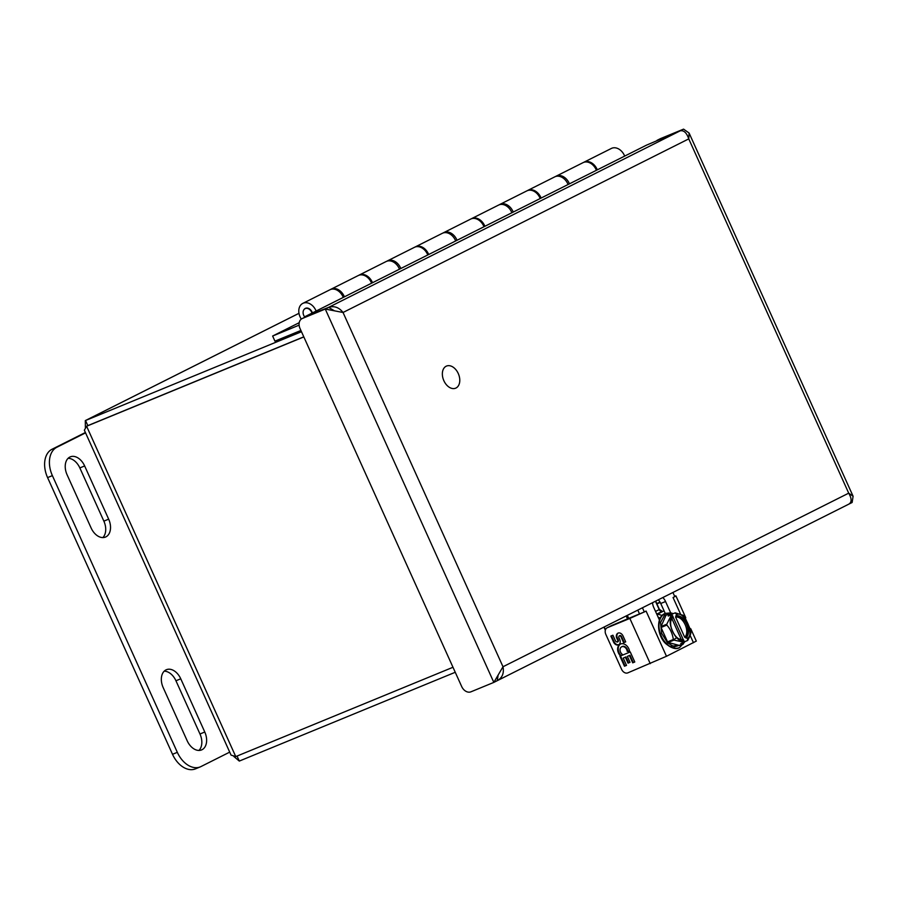 <?xml version="1.0" encoding="UTF-8"?>
<svg xmlns="http://www.w3.org/2000/svg" width="898" height="898" viewBox="0 0 898 898"><rect width="100%" height="100%" fill="white"/><g stroke="black" fill="none" stroke-linecap="round" stroke-linejoin="round"><path stroke-width="1.35" d="M455.252 672.276L239.306 761.077L233.828 756.464M239.306 761.077L237.038 756.06M303.827 336.918L86.601 426.236L84.345 430.176L231.055 755.106L235.759 756.587L452.985 667.27M85.377 427.605L85.31 420.601L301.481 331.721M235.759 756.587L86.601 426.236L87.836 425.618L85.535 420.511L298.989 313.323M87.813 425.63L303.782 336.829M455.993 388.026A11.966 8.037 -112.4 0 1 455.623 388.194A11.966 8.037 -112.4 0 1 443.634 380.18A11.966 8.037 -112.4 0 1 446.519 366.058A11.966 8.037 -112.4 0 1 458.384 373.793A11.966 8.037 -112.4 0 1 455.993 388.026M664.06 610.831L657.19 614.277A21.911 14.716 -112.4 0 1 662.095 615.579M660.21 618.217L658.099 617.094M662.847 597.552A9.811 6.589 -112.4 0 1 665.553 601.525L670.671 612.863M659.424 620.013L653.744 607.452A9.811 6.589 -112.4 0 1 652.532 602.726M680.538 614.086L673.051 597.518L674.802 596.642L672.928 592.489M642.44 607.8L644.326 611.953L646.077 611.067L666.484 656.281L696.32 641.093L690.73 628.712M665.553 601.525L660.748 603.501L665.25 613.469M660.748 603.501A9.811 6.589 67.6 0 0 658.324 599.819M674.623 596.238L675.913 595.879L674.791 596.62M611.156 625.771A5.613 4.153 63.3 0 1 611.358 625.659L607.149 627.769A5.613 4.153 63.3 0 0 605.824 634.37L621.618 669.358A5.613 4.153 63.3 0 0 627.769 672.883L666.484 656.281M644.091 612.043L629.846 618.43L650.253 663.644M644.326 611.953L639.522 613.929L637.805 610.124M660.064 602.176L656.752 603.535M660.243 602.479L656.898 603.86M621.663 655.473L622.179 654.272A4.512 3.345 63.3 0 1 620.047 650.219A4.512 3.345 63.3 0 1 621.618 646.829A4.512 3.345 63.3 0 1 627.219 651.331L629.61 651.645A7.521 5.568 -116.7 0 0 620.271 644.135A7.521 5.568 -116.7 0 0 617.779 650.747A7.375 5.455 -116.7 0 0 620.338 655.753A7.521 5.568 -116.7 0 0 620.529 655.944L619.934 656.18L624.469 666.226L626.535 665.384L623.234 658.077L625.367 657.201L628.05 663.128L630.037 662.32L627.365 656.382L629.419 655.54L632.72 662.836L634.785 661.994L630.25 651.948L621.663 655.473M623.639 642.732L625.704 641.89L623.021 635.941A4.512 3.345 -116.7 0 0 617.903 633.18A4.512 3.345 -116.7 0 0 616.499 637.558L617.869 640.577A1.729 1.28 63.3 0 1 615.601 641.172L612.919 635.223L610.853 636.076L613.536 642.014A4.512 3.345 -116.7 0 0 618.655 644.775A4.512 3.345 -116.7 0 0 619.721 639.477L618.902 637.636A1.504 1.111 63.3 0 1 620.956 636.794L623.639 642.732L625.682 641.846M607.149 627.769A5.613 4.153 63.3 0 1 607.362 627.68L629.846 618.43M611.358 625.659A5.613 4.153 63.3 0 1 611.572 625.558L639.511 613.895M627.219 651.331L627.781 651.05A4.512 3.345 -116.7 0 0 622.179 646.549A4.512 3.345 -116.7 0 0 621.91 646.706M632.72 662.836L634.763 661.949M629.419 655.54L629.981 655.248L633.281 662.556M627.365 656.382L629.981 655.248M628.05 663.128L630.014 662.275M625.367 657.201L625.928 656.921L628.611 662.847M623.234 658.077L625.928 656.921M624.469 666.226L626.512 665.339M620.552 644.012A7.521 5.568 -116.7 0 0 618.34 650.466A7.375 5.455 -116.7 0 0 620.911 655.461A7.521 5.568 -116.7 0 0 621.09 655.652L620.529 655.944L625.03 665.946M627.781 651.05L629.554 651.275M620.956 636.794L621.517 636.514L624.211 642.452M621.517 636.514A1.504 1.111 -116.7 0 0 619.564 635.784M611.437 635.829L614.097 641.733A4.512 3.345 -116.7 0 0 618.924 644.618M617.644 641.879A1.729 1.28 -116.7 0 0 618.43 640.285L617.869 640.577M616.499 637.558L617.072 637.277L618.43 640.285M618.194 633.056A4.512 3.345 -116.7 0 0 617.072 637.277M681.279 644.977L669.987 646.392M674.499 639.174L676.205 637.984M682.817 644.349L674.297 646.818L667.562 642.845L661.646 633.303L660.558 622.471L664.61 615.029L672.658 613.884M684.074 642.272L680.684 643.675L682.794 644.236L679.663 645.527L668.179 642.463L673.949 640.083L684.074 642.272L683.771 640.252C676.205 644.663 664.924 619.665 672.939 616.264L671.603 614.647L666.776 624.211L661.007 626.58L661.063 627.466L666.832 625.087C670.379 629.015 672.546 633.82 673.332 639.488L673.949 640.083M673.332 639.488L667.562 641.868L668.179 642.463M667.562 641.868L661.063 627.466M661.007 626.58L665.99 615.253L669.122 613.963L668.213 616.05L671.603 614.647M690.921 630.654L684.422 616.253M672.31 615.366L671.805 614.243L675.206 612.84L683.614 615.456L685.107 616.926M671.805 614.243L669.684 613.671M683.356 643.956L684.018 641.295M675.206 612.84L676.531 614.457C684.096 610.045 695.378 635.032 687.363 638.444L687.677 640.465C689.945 636.39 691.056 633.416 690.977 631.541L690.865 629.509M687.677 640.465L684.276 641.868M666.832 625.087L666.776 624.211M676.531 614.457L675.588 617.072C683.21 615.848 690.439 631.833 684.725 637.299L687.363 638.444M683.771 640.252L682.671 639.511L683.715 640.117C676.228 644.438 665.092 619.788 672.995 616.387L672.939 616.264M672.748 617.521L672.995 616.387L672.748 617.521M682.166 639.724L679.831 639.062M671.682 619.25L672.232 617.734M671.266 619.856L670.458 621.685M677.249 638.197L679.113 638.927M684.725 637.299L675.588 617.072M671.996 618.879L681.122 639.107M683.243 639.578L673.085 617.083M204.778 732.016L180.756 678.798A14.604 9.811 67.6 0 0 166.411 669.706A14.604 9.811 67.6 0 0 163.189 687.621L187.211 740.839A14.604 9.811 67.6 0 0 201.556 749.931A14.604 9.811 67.6 0 0 204.778 732.016L199.973 733.992L175.952 680.774A14.604 9.811 67.6 0 0 164.211 671.176M91.113 527.979A14.604 9.811 67.6 0 0 105.448 537.083A14.604 9.811 67.6 0 0 108.669 519.167L84.648 465.95A14.604 9.811 67.6 0 0 70.313 456.846A14.604 9.811 67.6 0 0 67.081 474.773L91.113 527.979M229.708 752.131L200.984 766.555A23.37 15.704 -112.4 0 1 200.265 766.892A23.37 15.704 -112.4 0 1 177.321 752.333L52.387 475.626A23.37 15.704 -112.4 0 1 56.821 447.283L85.557 432.858M198.952 750.436A14.604 9.811 67.6 0 0 199.973 733.992M102.843 537.588A14.604 9.811 67.6 0 0 103.865 521.132L79.843 467.925A14.604 9.811 67.6 0 0 68.102 458.317M85.389 432.499L52.017 449.258A23.37 15.704 67.6 0 0 47.583 477.601L172.517 754.309A23.37 15.704 67.6 0 0 195.461 768.868L200.265 766.892M304.59 316.837A5.747 4.254 63.3 0 1 305.118 308.654A5.747 4.254 63.3 0 1 311.64 312.178A5.747 4.254 63.3 0 1 311.988 313.121M300.909 330.464L274.934 341.15L272.633 336.032L299.214 322.685M299.124 325.143L272.633 336.032M624.682 156.095A11.494 8.509 -116.7 0 0 611.381 148.439L584.003 162.179A11.494 8.509 63.3 0 1 597.305 169.845M343.272 297.406A11.494 8.509 -116.7 0 0 329.959 289.751L302.817 303.378A11.494 8.509 63.3 0 1 316.118 311.045M301.301 319.082A11.494 8.509 63.3 0 1 302.817 303.378M312.369 312.931A5.893 4.355 -116.7 0 0 305.331 308.396A5.893 4.355 -116.7 0 0 304.108 309.462M399.475 269.187A11.494 8.509 -116.7 0 0 386.162 261.52L359.189 275.069A11.494 8.509 63.3 0 1 372.49 282.735M455.679 240.967A11.494 8.509 -116.7 0 0 442.366 233.3L415.392 246.849A11.494 8.509 63.3 0 1 428.694 254.516M511.882 212.736A11.494 8.509 -116.7 0 0 498.581 205.081L471.596 218.629A11.494 8.509 63.3 0 1 484.898 226.285M568.086 184.517A11.494 8.509 -116.7 0 0 554.784 176.85L527.799 190.398A11.494 8.509 63.3 0 1 541.101 198.065M555.469 176.558A11.494 8.509 63.3 0 1 556.131 176.176A11.494 8.509 63.3 0 1 569.433 183.843M596.407 170.294A11.494 8.509 -116.7 0 0 583.105 162.628L556.131 176.176M499.266 204.778A11.494 8.509 63.3 0 1 499.928 204.396A11.494 8.509 63.3 0 1 513.229 212.063M499.928 204.396L526.902 190.859A11.494 8.509 63.3 0 1 540.203 198.514M443.062 233.009A11.494 8.509 63.3 0 1 443.724 232.627A11.494 8.509 63.3 0 1 457.026 240.282M443.724 232.627L470.698 219.078A11.494 8.509 63.3 0 1 484 226.734M386.858 261.228A11.494 8.509 63.3 0 1 387.521 260.847A11.494 8.509 63.3 0 1 400.822 268.513M387.521 260.847L414.494 247.298A11.494 8.509 63.3 0 1 427.796 254.965M330.543 289.493A11.494 8.509 63.3 0 1 331.093 289.178L358.291 275.529A11.494 8.509 63.3 0 1 371.592 283.184M331.093 289.178A11.494 8.509 63.3 0 1 344.394 296.845M660.019 138.876A8.419 6.23 63.3 0 1 660.322 138.707A8.419 6.23 63.3 0 1 660.636 138.561L683.569 129.132L689.103 133.05L688.755 138.887C686.689 132.781 683.838 130.098 680.19 130.827L646.437 145.173L305.006 316.624L328.634 307.363C334.224 305.646 339.017 307.352 343.036 312.482L325.267 309.058L302.334 318.487A8.419 6.23 -116.7 0 0 302.02 318.633A8.419 6.23 -116.7 0 0 300.033 328.522L461.684 686.532A8.419 6.23 -116.7 0 0 470.911 691.83L493.833 682.401L503.003 666.754C504.216 673.208 502.285 677.855 497.211 680.706L498.087 675.408M334.471 310.831L328.634 307.363L325.267 309.058L493.833 682.401L848.767 504.171C851.899 502.308 851.876 498.637 848.711 493.159L853.1 496.268L852.135 502.476L849.328 503.89M683.569 129.132L657.269 140.256L680.19 130.827L328.634 307.363L305.713 316.792A8.419 6.23 -116.7 0 0 305.399 316.938A8.419 6.23 -116.7 0 0 305.096 317.106M656.954 140.402A8.419 6.23 63.3 0 1 657.269 140.256L680.19 130.827M305.713 316.792L328.634 307.363L302.334 318.487M655.461 601.256L659.188 609.529M655.54 611.415L659.211 609.574A2.806 2.077 -116.7 0 0 662.286 611.336A0.932 0.629 -112.4 0 1 662.342 611.314L659.424 609.45L655.675 601.155M662.32 611.325L656.752 614.109M627.354 615.377L628.768 618.498M626.175 615.961L627.545 618.991M605.465 629.79L604.197 627.006M693.469 642.732L690.135 635.357M607.362 627.68L611.572 625.558M620.338 655.753L620.911 655.461M617.779 650.747L618.34 650.466M613.536 642.014L614.097 641.733M666.294 643.799A18.51 12.437 -112.4 0 1 660.052 618.812A18.51 12.437 -112.4 0 1 665.171 613.502C656.292 616.062 656.281 635.111 665.934 643.799C671.738 648.334 676.172 649.647 679.247 647.739A18.51 12.437 -112.4 0 1 666.294 643.799M679.247 647.739L679.505 647.626A18.51 12.437 -112.4 0 1 663.431 639.892A18.51 12.437 -112.4 0 1 660.311 618.711A18.51 12.437 -112.4 0 1 665.429 613.39L665.171 613.502M684.5 641.778L683.681 643.226M687.307 638.31C695.209 634.92 684.074 610.258 676.587 614.58M676.34 615.725A12.437 8.351 -112.4 0 1 686.981 623.863A12.437 8.351 -112.4 0 1 686.274 637.703M685.758 637.917A12.437 8.351 67.6 0 0 686.476 624.076A12.437 8.351 67.6 0 0 675.835 615.927M180.756 678.798L175.952 680.774M79.843 467.925L84.648 465.95M108.669 519.167L103.865 521.132M52.017 449.258L56.821 447.283M47.583 477.601L52.387 475.626M172.517 754.309L177.321 752.333M503.003 666.754L848.711 493.159L688.755 138.887L343.036 312.482L503.003 666.754M657.269 140.256L660.636 138.561M85.31 420.601L298.989 313.301M603.927 627.141L605.331 630.25M675.913 595.879L685.769 617.723M622.179 646.549L621.618 646.829M619.811 635.593L619.25 635.874M617.858 641.812L617.285 642.092M673.298 613.626L670.739 612.874L665.429 613.39M679.505 647.626L685.095 641.531M666.249 614.984L669.38 613.693M679.966 645.516L683.097 644.225M672.928 617.409C666.473 622.808 674.926 641.374 682.817 639.477M682.02 639.758L679.595 639.589M305.118 308.654L306.24 308.093M689.103 133.05L853.1 496.268M657.1 140.324L660.322 138.707M305.399 316.938L302.02 318.633"/></g></svg>
